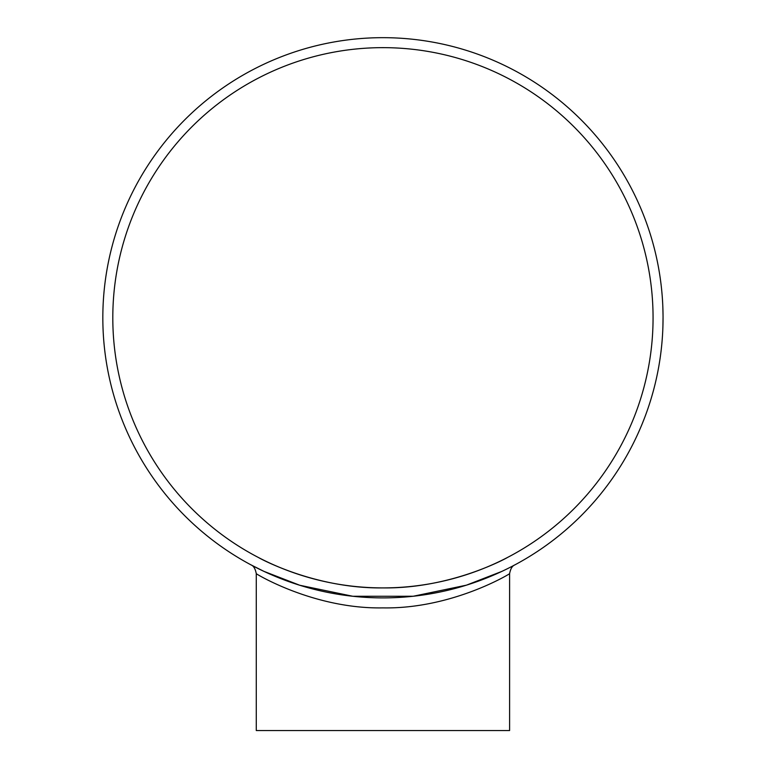 <?xml version="1.0" encoding="UTF-8"?>
<svg xmlns="http://www.w3.org/2000/svg" width="769" height="769" viewBox="0 0 769 769"><rect width="100%" height="100%" fill="white"/><g stroke="black" fill="none" stroke-linecap="round" stroke-linejoin="round"><path stroke-width="1.15" d="M653.064 317.78A270.13 270.13 0 0 1 247.868 551.719A270.13 270.13 0 0 1 247.868 83.84A270.13 270.13 0 0 1 653.064 317.78M258.547 557.563C257.394 557.073 313.762 588.823 383.049 587.91C452.326 588.756 508.444 557.054 507.329 557.563C508.405 557.092 452.22 588.794 382.866 587.91C313.762 588.794 257.48 557.112 258.547 557.563L258.547 557.573M662.945 310.07L662.974 311.339M663.013 313.358L663.032 314.223M663.051 316.27L663.051 316.79M663.051 316.549L663.051 317.77A280.118 280.118 0 0 1 242.879 560.37A280.118 280.118 0 0 1 242.879 75.199A280.118 280.118 0 0 1 663.051 317.78M662.993 323.595L662.974 324.345M663.032 321.461L663.022 322.048M663.051 317.088L662.926 326.123M662.878 307.994L663.041 315.848M663.003 312.791L663.013 313.339M653.833 389.047L653.65 389.748M652.919 392.43L652.737 393.084M652.891 392.555L652.102 395.343M651.66 396.852L651.468 397.506M650.978 399.13L650.757 399.87M650.689 400.082L650.093 401.985M652.468 394.055L652.266 394.766M651.401 397.717L650.997 399.063M650.661 400.188L650.141 401.86M657.793 371.783L657.572 372.907M656.601 377.55L656.37 378.598M661.167 350.183L660.898 352.442M660.706 353.961L660.581 354.894M660.523 355.326L660.273 357.143M660.187 357.758L659.86 359.959M661.936 342.782L661.59 346.386M661.542 346.838L661.369 348.424M661.648 289.769L661.715 290.49M661.974 293.249L662.032 293.931M661.984 293.383L662.224 296.276M662.34 297.834L662.388 298.526M662.503 300.208L662.551 300.987M662.561 301.208L662.676 303.197M662.119 294.94L662.176 295.671M662.407 298.737L662.494 300.141M662.57 301.313L662.667 303.063M658.456 267.276L658.581 267.948M658.668 268.419L659.35 272.409M644.355 217.156L644.134 216.598M645.47 220.107L645.729 220.818M645.912 221.309L647.729 226.403M646.546 223.048L646.96 224.212M644.98 218.79L645.297 219.626M645.374 219.838L645.652 220.597M644.71 417.48L642.038 424.228M642.999 421.864L641.731 424.969M641.308 425.988L639.193 430.9M640.356 428.237L637.559 434.543M256.279 573.684L256.279 730.55L509.597 730.55L509.597 573.684C510.405 573.511 452.066 609.154 382.856 607.885C313.925 609.144 255.625 573.616 256.279 573.684C255.318 568.743 253.559 565.811 250.992 564.879L263.921 571.357L299.747 585.257L352.808 596.273L413.174 596.263L466.379 585.18L501.936 571.367M643.384 214.666L644.105 216.512M662.272 296.892L662.532 300.746M661.59 289.173L661.936 292.816M663.051 317.626L663.051 319.145M660.84 352.894L660.513 355.384M661.177 350.155L660.975 351.798M651.929 395.939L650.824 399.64M653.986 388.47L653.044 391.998M509.597 573.684C510.501 568.81 512.26 565.869 514.874 564.879L514.855 564.888"/></g></svg>

